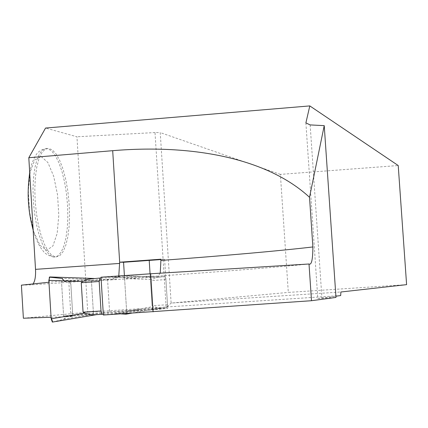 <?xml version="1.0" encoding="UTF-8"?>
<svg xmlns="http://www.w3.org/2000/svg" width="428" height="428" viewBox="0 0 428 428"><rect width="100%" height="100%" fill="white"/><g stroke="black" fill="none" stroke-linecap="round" stroke-linejoin="round"><path stroke-width="0.32" stroke-dasharray="2.14 1.6" d="M101.062 278.045L165.09 276.697L165.914 279.57L167.519 304.709L167 307.684L103.303 314.184M165.914 279.57L150.501 280.624L151.624 279.607L157.295 277.232L159.355 277.06L138.158 278.157L113.955 277.451L112.981 279.826L138.158 278.157M52.483 322.075L65.088 318.94L66.313 316.174L72.765 315.538L63.617 315.992L109.589 311.916L107.605 279.966L112.981 279.826M107.605 279.966L91.426 280.918L61.53 281.726L70.652 280.923L64.173 281.089L89.088 279.302L94.24 278.484L91.635 278.639M93.871 314.837L96.477 314.65L91.266 314.617L65.088 318.94M66.313 316.174L91.266 314.617M109.589 311.916L161.324 308.064L159.826 308.149L153.331 306.571L152.09 305.715L150.501 280.624M63.617 315.992L61.53 281.726M72.765 315.538L70.652 280.923M91.426 280.918L93.411 313.087M89.088 279.302L62.627 278.5L64.173 281.089M49.75 276.948L62.627 278.5M126.009 314.173L126.629 311.21L124.585 278.564L151.624 279.607M124.585 278.564L123.601 275.707L159.355 277.06M123.601 275.707L113.955 277.451M120.99 313.895L116.213 313.633L114.95 311.391M126.629 311.21L153.331 306.571M131.546 313.216L161.324 308.064M140.149 309.717L116.213 313.633M103.357 315.035L167.749 308.337L126.618 310.969L63.665 316.795L72.819 316.351L70.925 316.543L68.699 280.158L48.953 282.245M51.071 317.244L70.925 316.543M23.38 318.229L87.74 312.162L76.944 136.767L45.561 128.047M340.672 295.571L87.74 312.162M305.892 122.911L317.811 298.514L335.894 296.187M317.811 298.514L335.98 297.423M160.216 273.182L158.13 276.092L101.013 277.2M21.4 285.155L31.437 284.839L33.047 283.925M118.786 275.974L116.475 279.002L91.378 280.169L61.477 280.923L68.699 280.158M56.063 256.971L59.792 255.655L63.103 251.627L65.842 245.148L67.881 236.588L69.133 226.391L69.55 215.065L69.122 203.15L67.859 191.22L65.837 179.824L63.13 169.515L59.872 160.8L56.202 154.134L52.307 149.891L48.375 148.339L44.822 149.474L41.586 153.128L38.841 159.184L36.728 167.385L35.358 177.353L34.818 188.609L35.139 200.577L36.305 212.657L38.258 224.224L40.89 234.688L44.068 243.548L47.62 250.369L51.365 254.869L55.126 256.87L56.063 256.971M406.6 284.647L288.306 292.415L280.388 174.383L398.222 165.529M166.118 306.903L155.006 132.557L160.238 132.589L171.125 303.083L288.306 292.415M167.166 306.828L171.125 303.083L340.897 291.992M280.388 174.383L160.238 132.589M155.006 132.557L76.944 136.767M310.156 124.917L321.942 298.289M160.998 259.55L164.62 259.293L167.749 308.337M150.067 273.813L152.32 309.337M124.398 275.584L126.618 310.969M107.556 279.216L109.638 312.67M91.378 280.169L93.459 313.842M61.477 280.923L63.665 316.795M70.599 280.11L72.819 316.351M164.62 259.293L160.976 259.208M52.692 322.027L63.708 319.283L66.094 316.677L71.348 315.682L72.525 311.536L70.925 285.433L69.384 280.955L64.05 280.88M165.026 276.686L157.857 277.178M167 307.684L159.826 308.149M167.519 304.709L152.09 305.715M308.47 264.039C278.912 267.056 228.798 271.074 158.13 276.092M116.475 279.002L31.437 284.839M47.711 148.639L46.62 148.489L43.051 149.623L39.809 153.278L37.049 159.334L34.925 167.535L33.55 177.502L33.004 188.753L33.32 200.721L34.491 212.796L36.444 224.358L39.087 234.828L42.27 243.676L45.833 250.503L49.595 254.997L53.366 256.998L54.303 257.1L57.973 255.832L61.247 251.958L63.97 245.726L66.03 237.465L67.335 227.594L67.843 216.589L67.528 204.964L66.415 193.231L64.548 181.937L62.007 171.596L58.904 162.694L55.378 155.669L51.59 150.891L47.711 148.639M41.147 156.525L47.872 162.512L53.693 176.266L57.561 195.029L58.797 215.305L57.17 233.399L52.933 245.913L46.823 250.273L39.986 245.324L33.796 231.741L29.591 212.149L28.302 190.669L30.195 171.906L34.818 159.762L41.147 156.525M165.09 276.697L157.295 277.232M159.195 277.077L123.756 275.734M33.165 230.162C35.572 238.284 38.424 244.634 41.714 249.214L43.362 251.247C44.924 253.617 48.262 255.532 53.366 256.998L55.126 256.87M29.703 172.666C31.822 163.095 31.72 164.293 32.384 162.255L34.973 156.621C36.466 154.642 37.605 150.271 46.62 148.489L48.375 148.339"/><path stroke-width="0.64" d="M103.303 314.184L102.03 314.27L101.019 310.99L99.189 281.49L99.943 278.066L101.062 278.045M99.189 281.49L81.256 282.715L82.657 281.522L88.291 279.147L99.943 278.066M81.256 282.715L83.064 312.156L84.605 313.152L92.416 314.89L102.19 314.296M96.268 314.666L52.35 322.086L51.167 318.807L48.84 280.356L49.75 276.948L94.026 278.473M48.84 280.356L82.657 281.522M52.35 322.086L96.477 314.65M51.167 318.807L84.605 313.152M131.546 313.216L126.009 314.173L120.99 313.895M48.953 282.245L21.4 285.155L23.38 318.229L51.071 317.244M335.894 296.187L340.672 295.571L340.897 291.992L406.6 284.647L398.222 165.529L309.802 105.914L45.561 128.047L28.804 157.734L112.692 150.683C193.435 143.899 267.644 158.627 309.514 197.292L312.884 246.956C312.815 259.619 311.525 265.301 309.011 263.996L311.498 300.713L335.98 297.423L324.231 125.645L310.156 124.917L305.892 122.911L309.802 105.914M311.498 300.713L103.357 315.035L101.013 277.2L150.677 273.77L153.09 311.83M150.677 273.77L309.011 263.996M112.692 150.683L119.663 262.209L160.976 259.208L160.216 273.182M309.514 197.292L324.231 125.645M28.804 157.734L35.524 269.351C35.824 276.333 35 281.185 33.047 283.925M160.998 259.55L123.564 262.268L119.663 262.209L118.786 275.974M149.217 260.379L150.067 273.813M123.564 262.268L124.398 275.584M64.05 280.88L62.055 278.435L49.359 277.146L49.006 283.09L51.082 317.416L52.692 322.027M101.019 310.99L83.064 312.156M161.056 260.422C227.594 255.463 278.2 250.974 312.884 246.956M35.524 269.351L119.738 263.418M102.03 314.27L92.416 314.89M29.703 172.666C28.034 185.089 27.724 196.061 28.762 205.584C29.2 212.406 30.666 220.597 33.165 230.162"/></g></svg>
